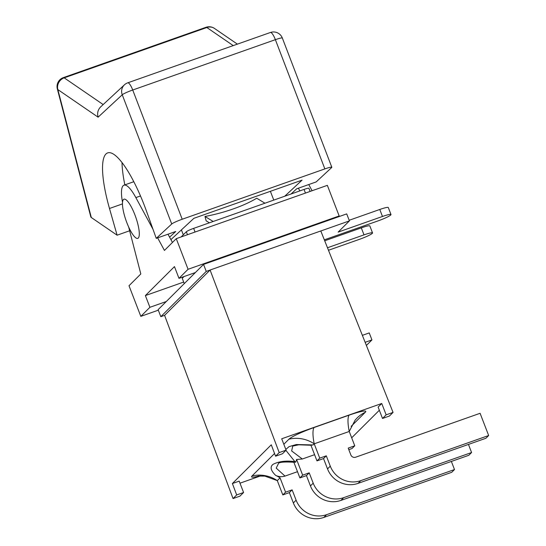 <?xml version="1.0" encoding="UTF-8"?>
<svg xmlns="http://www.w3.org/2000/svg" width="546" height="546" viewBox="0 0 546 546"><rect width="100%" height="100%" fill="white"/><g stroke="black" fill="none" stroke-linecap="round" stroke-linejoin="round"><path stroke-width="0.82" d="M243.584 492.506L236.684 494.942L233.046 498.559L239.947 496.13L243.584 492.506L239.196 481.135L232.391 483.531L271.28 444.792L275.573 456.197L282.473 453.76L286.104 450.143L281.695 438.786L381.743 403.487L378.125 407.091L382.514 418.461L389.414 416.032L393.052 412.407L386.152 414.844L382.514 418.461M260.654 475.887L239.981 483.183M379.347 410.251L351.679 437.81M236.684 494.942L232.391 483.531M381.743 403.487L386.152 414.844M233.046 498.559L164.592 315.356L210.094 270.024L279.204 452.579L275.573 456.197M286.104 450.143L279.204 452.579M393.052 412.407L320.795 230.965L210.094 270.024M166.291 301.522L149.904 307.302L140.82 316.352L129.006 285.735L140.813 273.962L128.658 227M122.509 202.279A33.975 8.395 70.6 0 1 123.969 185.183A33.975 8.395 70.6 0 1 135.852 197.597L152.996 229.286M167.991 234.214L172.447 242.451M157.644 237.865L164.442 250.43L176.256 238.663L327.354 185.347L339.168 215.963L188.07 269.28L178.979 278.337L195.366 272.55M298.396 188.199L299.85 190.895M308.743 184.548L312.087 190.731M149.904 307.302L145.379 295.577L174.461 266.612L178.979 278.337M145.379 295.577L183.674 282.064M338.261 216.871L339.168 215.963M140.82 316.352L158.313 310.183M188.07 269.28L176.256 238.663M183.299 234.794L181.409 229.893M273.778 200.095L270.386 191.318M183.988 276.569L182.234 278.317L184.268 283.606M365.137 342.315L371.942 339.912L366.386 345.447M362.36 335.34L369.239 332.917L371.942 339.912M164.626 315.322L160.817 316.666L158.115 309.664L203.549 264.407L206.245 271.403L210.06 270.058M320.802 230.985L349.413 220.891L338.145 232.111L382.473 216.469A11.514 1.304 -21.1 0 1 391.004 214.537A11.514 1.304 -21.1 0 1 378.044 220.891L324.331 239.837M203.549 264.407L346.71 213.889L349.413 220.891M349.174 220.27L379.777 209.473A11.514 1.304 -21.1 0 1 388.302 207.535L391.004 214.537M327.484 247.754L364.011 234.869A11.514 1.304 -21.1 0 1 372.536 232.93A11.514 1.304 -21.1 0 1 359.575 239.285L328.48 250.259M324.706 240.786L361.309 227.866A11.514 1.304 -21.1 0 1 369.84 225.928L372.536 232.93M160.817 316.666L206.245 271.403M348.99 415.192A32.091 7.931 70.6 0 0 349.235 431.47L314.216 443.823A32.091 7.931 70.6 0 1 313.977 427.552L348.99 415.192A22.652 2.566 -21.1 0 1 365.329 412.237A32.091 30.883 -134.9 0 0 356.988 418.086L355.132 420.127L349.235 431.47L354.757 445.789L348.205 448.102L350.839 454.92A3.774 3.631 45.1 0 0 355.637 457.207L480.091 413.295L488.663 435.517L360.763 480.644A23.976 23.068 -134.9 0 1 330.282 466.154L326.296 455.828L323.539 458.579L316.98 460.892L319.744 458.142L326.296 455.828M323.539 458.579L327.518 468.905A23.976 23.068 -134.9 0 0 357.999 483.394L485.899 438.267L488.663 435.517M468.454 444.424L471.58 452.532L343.68 497.665A23.976 23.068 -134.9 0 1 313.199 483.169L309.213 472.85L306.456 475.6L299.897 477.914L302.661 475.157L309.213 472.85M306.456 475.6L310.435 485.92A23.976 23.068 -134.9 0 0 340.916 500.416L468.816 455.289L471.58 452.532M354.757 445.789L351.999 448.539L348.805 449.665M451.371 461.445L454.497 469.553L326.597 514.68A23.976 23.068 -134.9 0 1 296.116 500.191L292.13 489.864L289.373 492.615L282.814 494.929L285.578 492.178L292.13 489.864M289.373 492.615L293.352 502.941A23.976 23.068 -134.9 0 0 323.833 517.431L451.74 472.304L454.497 469.553M351.153 426.358L365.329 412.237M314.585 454.682L302.32 459.009L291.646 450.941L292.758 446.062L298.73 444.799L311.165 445.249M313.977 427.552A22.652 2.566 158.9 0 0 288.916 439.196L283.824 444.273M297.495 471.689L285.005 476.092C281.845 477.054 278.706 476.808 275.6 475.361A32.091 30.883 -134.9 0 1 280.05 477.859L277.293 480.61A32.091 30.883 45.1 0 0 251.993 475.989A22.652 2.566 158.9 0 0 258.954 475.996M302.661 475.157L296.608 459.466L295.761 462.114L293.871 462.285L299.897 477.914M285.005 476.092L276.215 468.12L278.637 463.165C280.337 462.039 285.428 461.739 293.905 462.271M295.761 462.114L294.895 461.623C286.056 460.476 278.794 461.37 273.102 464.305C269.826 466.796 270.666 470.481 275.614 475.354M319.744 458.142L314.216 443.823L313.117 444.922L296.294 444.54L289.08 446.621L285.824 449.413M285.906 450.341L294.895 461.623M313.117 444.922L310.92 445.188L316.98 460.892M302.313 459.015L296.587 459.466M251.993 475.989L274.556 453.501M258.203 476.092L264.899 476.119L277.293 480.61L282.814 494.929M280.05 477.859L285.578 492.178M125.314 218.332A20.762 5.132 -109.4 0 0 137.79 238.363A20.762 5.132 -109.4 0 0 135.715 217.069A20.762 5.132 -109.4 0 0 123.969 199.201A20.762 5.132 -109.4 0 0 125.314 218.332M129.634 230.774L117.103 235.196L109.487 208.483A69.84 17.26 70.6 0 1 107.637 152.914A69.84 17.26 70.6 0 1 146.594 211.479L156.258 238.356L175.751 231.477L169.594 237.182M124.843 184.876A69.84 17.26 70.6 0 1 122.011 162.592M170.918 239.626L193.898 218.311L302.047 180.146L284.698 196.246M291.079 193.994L296.662 188.814L316.154 181.934L331.627 167.581A9.439 0.976 -20.9 0 0 331.818 167.253L282.337 38.022A9.439 0.976 159.1 0 0 275.375 39.674L324.856 168.905A9.439 0.976 -20.9 0 1 331.818 167.253M324.856 168.905L182.207 219.239L132.726 90.008A9.439 0.976 159.1 0 0 122.249 94.772L171.731 224.003A9.439 0.976 -20.9 0 1 182.207 219.239M171.731 224.003L156.258 238.356M117.103 235.196L91.305 217.513L57.842 89.578L98.109 117.172C97.011 113.172 97.871 109.732 100.689 106.859L124.454 84.807A9.439 9.091 -132.9 0 0 122.249 94.772L98.109 117.172M103.167 104.559L64.196 77.853A9.439 8.661 124.4 0 0 57.842 89.578A9.439 2.928 165.3 0 1 57.337 88.923L90.8 216.858A9.439 2.928 -14.7 0 0 91.305 217.513M310.135 191.421L308.934 188.309A6.607 0.751 158.9 0 0 304.04 189.421L193.646 228.371A6.607 0.751 158.9 0 0 186.336 231.77L181.156 236.93M264.953 203.214L256.722 198.218A54.743 15.322 164.8 0 1 204.975 216.475L213.206 221.471M209.398 222.816L206.163 220.85L204.975 216.475M135.852 197.597L140.486 195.966M379.777 209.473L382.473 216.469M361.309 227.866L364.011 234.869M357.999 483.394L360.763 480.644M327.518 468.905L330.282 466.154M340.916 500.416L343.68 497.665M310.435 485.92L313.199 483.169M323.833 517.431L326.597 514.68M293.352 502.941L296.116 500.191M314.216 443.823A32.091 30.883 45.1 0 0 288.916 439.196M109.487 208.483L122.441 203.911M127.737 82.828L270.386 32.494A9.439 2.334 70.6 0 1 275.375 39.674L132.726 90.008A9.439 2.334 -109.4 0 0 127.737 82.828A9.439 9.439 0 0 0 124.454 84.807M63.329 77.634L205.978 27.3A9.439 2.334 70.6 0 1 206.845 27.518L64.196 77.853A9.439 2.334 -109.4 0 0 63.329 77.634A9.439 9.439 0 0 0 57.337 88.923M237.394 44.137L214.448 28.412A9.439 8.661 124.4 0 0 206.845 27.518L233.231 45.605M186.336 231.77L187.469 234.705M195.059 232.023L193.646 228.371M304.04 189.421L305.453 193.072M133.79 181.722L123.969 185.183M292.642 446.102L292.997 445.98M214.448 28.412A9.439 9.439 0 0 0 205.978 27.3M282.337 38.022A9.439 9.439 0 0 0 270.386 32.494"/></g></svg>
